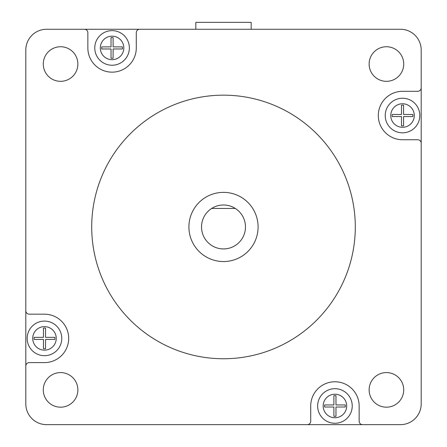 <?xml version="1.0" encoding="UTF-8"?>
<svg xmlns="http://www.w3.org/2000/svg" width="447" height="447" viewBox="0 0 447 447"><rect width="100%" height="100%" fill="white"/><g stroke="black" fill="none" stroke-linecap="round" stroke-linejoin="round"><path stroke-width="0.67" d="M369.133 64.033A17.293 17.293 0 0 0 386.426 81.326A17.293 17.293 0 0 0 403.725 64.033A17.293 17.293 0 0 0 386.426 46.739A17.293 17.293 0 0 0 369.133 64.033M43.275 64.033A17.293 17.293 0 0 0 60.574 81.326A17.293 17.293 0 0 0 77.867 64.033A17.293 17.293 0 0 0 60.574 46.739A17.293 17.293 0 0 0 43.275 64.033M43.275 389.885A17.293 17.293 0 0 0 60.574 407.183A17.293 17.293 0 0 0 77.867 389.885A17.293 17.293 0 0 0 60.574 372.591A17.293 17.293 0 0 0 43.275 389.885M369.133 389.885A17.293 17.293 0 0 0 386.426 407.183A17.293 17.293 0 0 0 403.725 389.885A17.293 17.293 0 0 0 386.426 372.591A17.293 17.293 0 0 0 369.133 389.885M68.693 338.39A24.216 24.216 0 0 0 44.476 314.18L29.267 314.18A3.459 3.459 0 0 1 25.809 310.715L25.809 366.065A3.459 3.459 0 0 1 29.267 362.606L44.476 362.606A24.216 24.216 0 0 0 68.693 338.39M91.708 226.959A131.792 131.792 0 0 1 223.5 95.166A131.792 131.792 0 0 1 355.292 226.959A131.792 131.792 0 0 1 223.5 358.751A131.792 131.792 0 0 1 91.708 226.959M94.77 47.935A17.293 17.293 0 0 1 112.068 30.642A17.293 17.293 0 0 1 129.362 47.935A17.293 17.293 0 0 1 112.068 65.234A17.293 17.293 0 0 1 94.77 47.935A17.293 17.293 0 0 1 112.068 30.642A17.293 17.293 0 0 1 129.362 47.935M27.183 338.39A17.293 17.293 0 0 1 44.476 321.097A17.293 17.293 0 0 1 61.775 338.39A17.293 17.293 0 0 1 44.476 355.689A17.293 17.293 0 0 1 27.183 338.39A17.293 17.293 0 0 1 44.476 321.097A17.293 17.293 0 0 1 61.775 338.39M317.638 405.982A17.293 17.293 0 0 1 334.932 388.689A17.293 17.293 0 0 1 352.23 405.982A17.293 17.293 0 0 1 334.932 423.275A17.293 17.293 0 0 1 317.638 405.982A17.293 17.293 0 0 1 334.932 388.689A17.293 17.293 0 0 1 352.23 405.982M385.225 115.527A17.293 17.293 0 0 1 402.523 98.234A17.293 17.293 0 0 1 419.817 115.527A17.293 17.293 0 0 1 402.523 132.82A17.293 17.293 0 0 1 385.225 115.527A17.293 17.293 0 0 1 402.523 98.234A17.293 17.293 0 0 1 419.817 115.527M258.092 226.959A34.592 34.592 0 0 1 223.5 261.551A34.592 34.592 0 0 1 188.908 226.959A34.592 34.592 0 0 1 223.5 192.366A34.592 34.592 0 0 1 258.092 226.959M122.394 46.896A10.376 10.376 0 0 1 122.394 48.974L113.108 48.974L113.108 58.261A10.376 10.376 0 0 1 111.029 58.261L111.029 48.974L101.743 48.974A10.376 10.376 0 0 1 101.743 46.896L111.029 46.896L111.029 37.609A10.376 10.376 0 0 1 113.108 37.609L113.108 46.896L122.394 46.896M54.802 337.351A10.376 10.376 0 0 1 54.802 339.429L45.516 339.429L45.516 348.716A10.376 10.376 0 0 1 43.437 348.716L43.437 339.429L34.151 339.429A10.376 10.376 0 0 1 34.151 337.351L43.437 337.351L43.437 328.064A10.376 10.376 0 0 1 45.516 328.064L45.516 337.351L54.802 337.351M345.257 404.943A10.376 10.376 0 0 1 345.257 407.021L335.971 407.021L335.971 416.308A10.376 10.376 0 0 1 333.892 416.308L333.892 407.021L324.606 407.021A10.376 10.376 0 0 1 324.606 404.943L333.892 404.943L333.892 395.656A10.376 10.376 0 0 1 335.971 395.656L335.971 404.943L345.257 404.943M412.849 114.488A10.376 10.376 0 0 1 412.849 116.566L403.563 116.566L403.563 125.853A10.376 10.376 0 0 1 401.484 125.853L401.484 116.566L392.198 116.566A10.376 10.376 0 0 1 392.198 114.488L401.484 114.488L401.484 105.201A10.376 10.376 0 0 1 403.563 105.201L403.563 114.488L412.849 114.488M136.285 47.935L136.285 32.726A3.459 3.459 0 0 1 139.743 29.267L84.394 29.267A3.459 3.459 0 0 1 87.852 32.726L87.852 47.935A24.216 24.216 0 0 0 112.068 72.151A24.216 24.216 0 0 0 136.285 47.935M417.733 91.311L402.523 91.311A24.216 24.216 0 0 0 378.307 115.527A24.216 24.216 0 0 0 402.523 139.743L417.733 139.743A3.459 3.459 0 0 1 421.191 143.202L421.191 87.852A3.459 3.459 0 0 1 417.733 91.311M359.148 421.191L359.148 405.982A24.216 24.216 0 0 0 334.932 381.766A24.216 24.216 0 0 0 310.715 405.982L310.715 421.191A3.459 3.459 0 0 1 307.257 424.65L362.606 424.65A3.459 3.459 0 0 1 359.148 421.191M421.191 143.202L421.191 403.892A20.758 20.758 0 0 1 400.434 424.65L362.606 424.65M307.257 424.65L46.566 424.65A20.758 20.758 0 0 1 25.809 403.892L25.809 366.065M84.394 29.267L46.566 29.267A20.758 20.758 0 0 0 25.809 50.025L25.809 310.715M421.191 87.852L421.191 50.025A20.758 20.758 0 0 0 400.434 29.267L139.743 29.267M106.235 29.267L195.825 29.267L195.825 22.35L251.175 22.35L251.175 29.267M25.809 109.694L25.809 344.224M106.235 424.65L340.765 424.65M421.191 344.224L421.191 109.694M211.666 208.453A21.964 21.964 0 0 0 223.5 248.923A21.964 21.964 0 0 0 235.334 208.453A21.964 21.964 0 0 0 211.666 208.453L235.334 208.453M100.307 47.935A11.762 11.762 0 0 1 112.068 36.173A11.762 11.762 0 0 1 123.83 47.935A11.762 11.762 0 0 1 112.068 59.697A11.762 11.762 0 0 1 100.307 47.935M32.715 338.39A11.762 11.762 0 0 1 44.476 326.628A11.762 11.762 0 0 1 56.238 338.39A11.762 11.762 0 0 1 44.476 350.152A11.762 11.762 0 0 1 32.715 338.39M334.932 394.22A11.762 11.762 0 0 1 346.693 405.982A11.762 11.762 0 0 1 334.932 417.744A11.762 11.762 0 0 1 323.17 405.982A11.762 11.762 0 0 1 334.932 394.22M390.762 115.527A11.762 11.762 0 0 1 402.523 103.765A11.762 11.762 0 0 1 414.285 115.527A11.762 11.762 0 0 1 402.523 127.289A11.762 11.762 0 0 1 390.762 115.527"/></g></svg>
